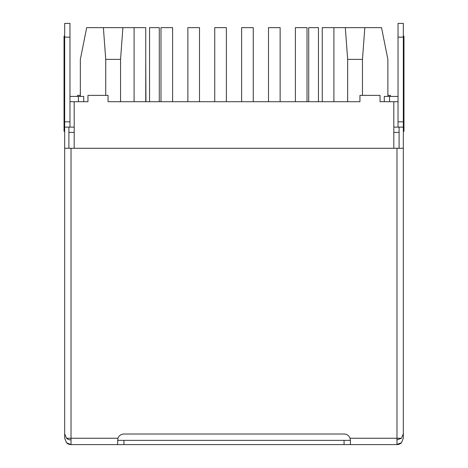 <?xml version="1.0" encoding="UTF-8"?>
<svg xmlns="http://www.w3.org/2000/svg" width="468" height="468" viewBox="0 0 468 468"><rect width="100%" height="100%" fill="white"/><g stroke="black" fill="none" stroke-linecap="round" stroke-linejoin="round"><path stroke-width="0.7" d="M69.966 121.82L64.672 121.82L64.672 23.4L69.966 23.4L69.966 101.714L87.955 101.714L87.955 95.367L108.061 95.367L108.061 101.714L359.939 101.714L359.939 95.367L380.045 95.367L380.045 101.714L384.275 101.714L384.275 96.42L398.034 96.42M66.532 442.74A6.347 6.347 -48.5 0 0 71.025 444.6L117.954 444.6L117.591 444.237L117.954 438.253L71.025 438.253L71.025 148.28L64.672 148.28L64.672 433.76L66.532 438.253A5.499 3.89 180 0 0 71.025 439.897L71.025 444.384A5.499 3.89 0 0 1 66.532 442.74L64.672 438.253L64.672 377.928M64.672 148.28L64.672 127.115L68.907 127.115L68.907 148.28M64.672 121.82L64.672 127.115M380.045 101.714L398.034 101.714L398.034 127.115M69.966 96.42L83.725 96.42L83.725 101.714L87.955 101.714M74.196 127.115L68.907 127.115M64.672 36.1L64.04 36.1L64.04 131.344L64.672 131.344M69.966 127.115L69.966 101.714M80.338 96.42L80.338 59.383L86.685 27.635L103.387 27.635L105.733 59.383L105.733 95.367M362.478 95.367L362.478 59.383L364.824 27.635L381.525 27.635L387.878 59.383L387.878 96.42M364.824 27.635L345.314 27.635L347.66 59.383L347.66 101.714M347.66 59.383L362.478 59.383M74.196 148.28L74.196 101.714M393.804 101.714L393.804 148.28M398.034 37.159L403.328 37.159L403.328 23.4L398.034 23.4L398.034 101.714M120.551 101.714L120.551 59.383L122.897 27.635L103.387 27.635M105.733 59.383L120.551 59.383M387.878 95.367L390.417 95.367L390.417 96.42M80.338 95.367L77.583 95.367L77.583 96.42M403.328 37.159L403.328 148.28L396.975 148.28L396.975 438.253L350.046 438.253A6.347 6.347 0 0 0 344.062 434.017L123.938 434.017A6.347 6.347 0 0 0 117.954 438.253M403.328 377.928L403.328 438.253L401.468 442.74L396.975 444.384L396.975 438.253L401.468 438.253L403.328 433.76L403.328 148.28M134.1 101.714L134.1 27.635L122.897 27.635M345.314 27.635L333.9 27.635L333.9 101.714M71.025 148.28L396.975 148.28M393.804 127.115L399.093 127.115L399.093 148.28M399.093 127.115L403.328 127.115M145.741 58.325L145.952 101.714M403.328 44.039L403.96 44.039L403.96 131.344L403.328 131.344M403.96 44.039L403.96 36.1L403.328 36.1M371.58 444.6L396.975 444.6A6.347 6.347 0 0 0 401.468 442.74A6.347 6.347 0 0 1 396.975 444.6L396.975 444.384M71.025 444.6L66.567 442.775L71.025 444.6L96.42 444.6M149.549 101.714L149.549 27.635L159.284 27.635L159.284 101.714M308.716 101.714L308.716 27.635L318.451 27.635L318.451 101.714M172.622 101.714L172.622 27.635L160.98 27.635L160.98 101.714M226.377 101.714L226.377 27.635L214.742 27.635L214.742 101.714M280.139 101.714L280.139 27.635L268.497 27.635L268.497 101.714M333.9 27.635L322.259 27.635L322.259 101.714M307.02 101.714L307.02 27.635L295.378 27.635L295.378 101.714M253.258 101.714L253.258 27.635L241.623 27.635L241.623 101.714M199.503 101.714L199.503 27.635L187.861 27.635L187.861 101.714M134.1 27.635L145.741 27.635L145.741 101.714M401.468 438.253L396.975 439.897M117.954 444.6L396.975 444.6M350.046 438.253L350.409 440.365L350.409 444.237L350.046 444.6M117.591 440.365L350.409 440.365M64.672 37.159L69.966 37.159M78.431 96.42L78.431 101.714M64.04 44.039L64.672 44.039M64.672 123.406L64.04 123.406M389.569 101.714L389.569 96.42M74.196 132.403L68.907 132.403M393.804 132.403L399.093 132.403M398.034 121.82L403.328 121.82M403.96 123.406L403.328 123.406M71.025 439.897L71.025 438.253L66.532 438.253M123.938 444.6L123.938 440.365M344.062 444.6L344.062 440.365"/></g></svg>

